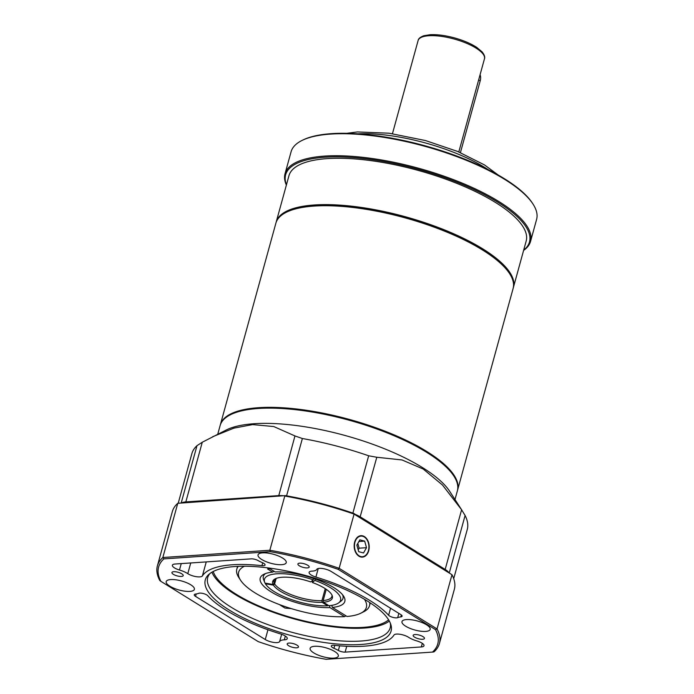 <?xml version="1.0" encoding="UTF-8"?>
<svg xmlns="http://www.w3.org/2000/svg" width="694" height="694" viewBox="0 0 694 694"><rect width="100%" height="100%" fill="white"/><g stroke="black" fill="none" stroke-linecap="round" stroke-linejoin="round"><path stroke-width="1.04" d="M523.684 250.109A126.473 40.53 -164.6 0 0 497.876 202.266A126.473 40.53 -164.6 0 0 355.05 157.677A126.473 40.53 -164.6 0 0 286.457 184.76M286.379 185.064A127.332 40.807 15.4 0 1 285.026 173.786A127.332 40.807 15.4 0 1 368.262 157.972A127.332 40.807 15.4 0 1 498.708 201.434A127.332 40.807 15.4 0 1 530.546 241.408A127.332 40.807 15.4 0 1 523.606 250.404M301.985 140.466L302.957 139.988A126.473 40.53 15.4 0 1 424.823 145.74A126.473 40.53 15.4 0 1 532.445 203.195L533.035 204.105A127.332 40.807 -164.6 0 0 504.764 179.434A127.332 40.807 -164.6 0 0 301.985 140.466A127.332 40.807 -164.6 0 0 291.081 151.786L285.026 173.786M530.546 241.408L536.601 219.408A127.332 40.807 -164.6 0 0 533.035 204.105M276.047 222.618A123.029 39.428 15.4 0 1 276.186 222.071A123.029 39.428 15.4 0 1 356.612 206.786A123.029 39.428 15.4 0 1 482.651 248.79A123.029 39.428 15.4 0 1 513.413 287.411A123.029 39.428 15.4 0 1 513.248 287.958M513.413 287.411L526.182 241.052A123.029 39.428 -164.6 0 0 495.421 202.431A123.029 39.428 -164.6 0 0 369.382 160.435A123.029 39.428 -164.6 0 0 288.956 175.712L276.186 222.071M286.613 212.138A122.691 39.315 15.4 0 1 286.804 212.043A122.691 39.315 15.4 0 1 405.027 217.621A122.691 39.315 15.4 0 1 509.422 273.358A122.691 39.315 15.4 0 1 509.535 273.54M457.572 490.129L513.109 288.513A123.029 39.428 -164.6 0 0 509.656 273.722A123.029 39.428 -164.6 0 0 404.966 217.829A123.029 39.428 -164.6 0 0 286.414 212.234A123.029 39.428 -164.6 0 0 275.882 223.164L220.345 424.78A123.029 39.428 15.4 0 1 374.855 427.417A123.029 39.428 15.4 0 1 457.572 490.129A123.029 39.428 15.4 0 1 457.459 490.519M456.565 481.228A122.691 39.315 -164.6 0 0 374.665 427.816A122.691 39.315 -164.6 0 0 225.776 417.658M230.668 414.639L231.249 414.353A122.517 39.263 15.4 0 1 349.299 419.922A122.517 39.263 15.4 0 1 453.555 475.581L453.911 476.127A123.029 39.428 -164.6 0 0 349.212 420.234A123.029 39.428 -164.6 0 0 230.668 414.639A123.029 39.428 -164.6 0 0 220.128 425.569L217.76 434.192M454.986 499.533L457.355 490.91A123.029 39.428 -164.6 0 0 453.911 476.127M355.554 514.514A17.211 5.517 15.4 0 1 360.36 516.935L445.166 569.444L461.605 509.769L461.952 510.307L449.712 491.369A123.029 39.428 -164.6 0 0 345.013 435.476A123.029 39.428 -164.6 0 0 226.47 429.881L202.275 442.234L185.836 501.909L278.528 495.62A17.211 5.517 15.4 0 1 283.386 495.759M181.281 502.673L196.992 445.661A142.817 45.769 -164.6 0 0 191.874 453.633L178.263 503.063M196.992 445.661L202.275 442.234M278.658 496.08L294.959 435.945L273.774 426.55L252.607 424.589L233.887 428.146L212.659 436.708M294.959 435.945L302.376 438.521L286.587 495.837M352.873 513.118L368.67 455.784A142.817 45.769 -164.6 0 0 302.376 438.521M368.67 455.784L376.799 457.259L360.021 517.282M453.711 578.666L467.262 529.479A142.817 45.769 -164.6 0 0 465.093 515.495L461.605 509.769L442.477 485.011L423.193 469.023L402.008 459.949L376.799 457.259M444.828 569.783L445.166 569.444A17.211 5.517 15.4 0 1 448.359 571.977M182.322 502.603A17.211 5.517 15.4 0 1 185.836 501.909L185.975 502.361M321.938 600.631L322.129 602.34A30.97 9.924 15.4 0 1 273.436 585.129L274.624 583.906A30.111 9.647 -164.6 0 0 321.938 600.631L325.243 588.659M276.134 578.432L274.624 583.906M312.768 580.245L312.343 582.492A30.97 9.924 15.4 0 1 332.313 595.973A30.97 9.924 15.4 0 1 323.361 602.253L328.921 605.697A39.489 12.657 -164.6 0 0 338.707 602.852A39.489 12.657 -164.6 0 0 314.824 580.41L315.388 579.082M339.696 601.924A41.293 13.238 -164.6 0 0 342.983 598.384A41.293 13.238 -164.6 0 0 342.55 594.741A41.293 13.238 15.4 0 1 342.983 598.384A41.293 13.238 15.4 0 1 341.014 601.091L338.707 602.852M312.343 582.492L314.824 580.41M273.08 584.487A30.97 9.924 15.4 0 1 273.748 579.837A30.97 9.924 15.4 0 1 310.756 581.928L313.237 579.854A39.489 12.657 -164.6 0 0 264.735 582.474A39.489 12.657 -164.6 0 0 265.021 583.116L273.08 584.487L274.269 583.264L275.527 578.692M264.735 582.474L263.651 579.785A41.293 13.238 15.4 0 1 263.347 576.445A41.293 13.238 15.4 0 1 265.585 573.539A41.293 13.238 -164.6 0 0 263.347 576.445A41.293 13.238 -164.6 0 0 264.327 581.112M326.258 589.336L323.17 600.544A30.111 9.647 -164.6 0 0 331.923 596.406A30.111 9.647 -164.6 0 0 332.018 595.183M274.408 579.317A30.111 9.647 -164.6 0 0 273.861 580.41A30.111 9.647 -164.6 0 0 274.269 583.264M313.792 578.527L313.237 579.854M323.361 602.253L323.17 600.544M265.134 583.134L265.386 583.767L273.436 585.129M265.386 583.767A39.489 12.657 -164.6 0 0 327.698 605.784L328.253 605.289M322.129 602.34L327.698 605.784M244.444 566.235A66.251 21.228 -164.6 0 0 240.506 580.141L238.736 577.408A68.827 22.061 15.4 0 1 236.81 569.132A68.827 22.061 15.4 0 1 238.276 566.339M240.506 580.141A66.251 21.228 -164.6 0 0 344.554 616.645L329.936 607.588A43.878 14.062 15.4 0 1 276.776 595.018A43.878 14.062 15.4 0 1 263.972 574.224A43.878 14.062 15.4 0 1 272.638 572.116L267.563 568.976L270.018 568.802L275.102 571.951A43.878 14.062 15.4 0 1 343.591 596.146A43.878 14.062 15.4 0 1 332.391 607.424L347.009 616.48A66.251 21.228 -164.6 0 0 360.715 613.253A66.251 21.228 -164.6 0 0 364.445 599.286M344.554 616.645L345.985 615.838M329.346 605.662L329.936 607.588M369.685 602.539A68.827 22.061 15.4 0 1 369.52 605.689A68.827 22.061 15.4 0 1 363.63 611.804L360.715 613.253M272.638 572.116L274.017 571.344M332.391 607.424L331.784 605.428M209.952 573.513A94.636 30.328 -164.6 0 0 207.697 577.634A94.636 30.328 -164.6 0 0 231.362 607.345A94.636 30.328 -164.6 0 0 328.314 639.651A94.636 30.328 -164.6 0 0 390.175 627.896A94.636 30.328 -164.6 0 0 390.349 623.203M229.384 610.147A96.362 30.883 15.4 0 1 208.677 574.571A96.362 30.883 15.4 0 1 306.384 575.716A96.362 30.883 15.4 0 1 390.904 624.765A96.362 30.883 15.4 0 1 336.625 643.98A96.362 30.883 15.4 0 1 229.384 610.147M291.272 608.612L284.956 608.057L279.378 604.552M358.989 556.215A10.74 7.504 86.1 0 0 362.199 557.135A10.74 7.504 86.1 0 0 369.173 545.892A10.74 7.504 86.1 0 0 360.741 535.699A10.74 7.504 86.1 0 0 354.218 544.582A10.74 7.504 86.1 0 0 358.989 556.215M279.647 641.551A13.767 4.416 15.4 0 1 284.297 639.842A8.606 2.759 -164.6 0 0 287.264 638.636A8.606 2.759 -164.6 0 0 280.48 633.917A100.665 32.254 15.4 0 1 207.758 595.704A5.162 1.657 -164.6 0 0 203.377 593.561A5.162 1.657 -164.6 0 0 198.701 593.318A21.505 6.897 15.4 0 1 195.569 594.064A5.162 1.657 -164.6 0 0 194.259 594.758A5.162 1.657 -164.6 0 0 195.552 596.38L265.264 639.538A8.606 2.759 -164.6 0 0 273.852 642.444A8.606 2.759 -164.6 0 0 279.647 641.551L281.643 634.307M179.477 570.026A13.767 4.416 15.4 0 1 187.796 573.66A8.606 2.759 -164.6 0 0 196.307 576.679A8.606 2.759 -164.6 0 0 202.388 575.933A100.665 32.254 15.4 0 1 261.95 565.662A5.162 1.657 -164.6 0 0 265.065 564.985A5.162 1.657 -164.6 0 0 262.419 562.678A21.505 6.897 15.4 0 1 258.003 560.526A5.162 1.657 -164.6 0 0 251.237 558.861L175.044 564.022A8.606 2.759 -164.6 0 0 172.372 565.22A8.606 2.759 -164.6 0 0 179.477 570.026L181.247 563.597M316.733 569.418A13.767 4.416 15.4 0 1 312.074 571.127A8.606 2.759 -164.6 0 0 309.108 572.342A8.606 2.759 -164.6 0 0 315.891 577.052A100.665 32.254 15.4 0 1 388.623 615.266A5.162 1.657 -164.6 0 0 392.995 617.408A5.162 1.657 -164.6 0 0 397.679 617.651A21.505 6.897 15.4 0 1 400.802 616.905A5.162 1.657 -164.6 0 0 402.112 616.22A5.162 1.657 -164.6 0 0 400.828 614.598L331.116 571.431A8.606 2.759 -164.6 0 0 322.519 568.525A8.606 2.759 -164.6 0 0 316.733 569.418M416.903 640.944A13.767 4.416 15.4 0 1 408.575 637.309A8.606 2.759 -164.6 0 0 400.074 634.29A8.606 2.759 -164.6 0 0 393.992 635.036A100.665 32.254 15.4 0 1 334.43 645.307A5.162 1.657 -164.6 0 0 331.307 645.984A5.162 1.657 -164.6 0 0 333.953 648.291A21.505 6.897 15.4 0 1 338.368 650.443A5.162 1.657 -164.6 0 0 345.135 652.117L421.327 646.947A8.606 2.759 -164.6 0 0 423.999 645.758A8.606 2.759 -164.6 0 0 416.903 640.944M211.93 572.203A94.636 30.328 -164.6 0 0 234.936 594.35A94.636 30.328 -164.6 0 0 389.325 621.061M213.214 571.5A92.918 29.773 -164.6 0 0 236.168 594.264A92.918 29.773 -164.6 0 0 322.441 624.661A92.918 29.773 -164.6 0 0 388.579 619.803M313.792 652.915A14.626 4.685 -164.6 0 0 328.774 657.903A14.626 4.685 -164.6 0 0 338.334 656.09A14.626 4.685 -164.6 0 0 325.477 647.684A14.626 4.685 -164.6 0 0 310.131 648.326A14.626 4.685 -164.6 0 0 313.792 652.915M405.643 626.196A14.626 4.685 -164.6 0 0 420.625 631.193A14.626 4.685 -164.6 0 0 430.185 629.371A14.626 4.685 -164.6 0 0 417.328 620.974A14.626 4.685 -164.6 0 0 401.982 621.607A14.626 4.685 -164.6 0 0 405.643 626.196M261.699 559.477A14.626 4.685 -164.6 0 0 276.68 564.465A14.626 4.685 -164.6 0 0 286.24 562.652A14.626 4.685 -164.6 0 0 273.384 554.246A14.626 4.685 -164.6 0 0 258.038 554.879A14.626 4.685 -164.6 0 0 261.699 559.477M169.848 586.187A14.626 4.685 -164.6 0 0 184.83 591.184A14.626 4.685 -164.6 0 0 194.389 589.362A14.626 4.685 -164.6 0 0 181.533 580.965A14.626 4.685 -164.6 0 0 166.187 581.598A14.626 4.685 -164.6 0 0 169.848 586.187M288.652 645.724A5.847 1.874 -164.6 0 0 294.646 647.719A5.847 1.874 -164.6 0 0 298.472 646.99A5.847 1.874 -164.6 0 0 293.328 643.633A5.847 1.874 -164.6 0 0 287.195 643.885A5.847 1.874 -164.6 0 0 288.652 645.724M414.63 637.187A5.847 1.874 -164.6 0 0 420.625 639.183A5.847 1.874 -164.6 0 0 424.45 638.454A5.847 1.874 -164.6 0 0 419.306 635.097A5.847 1.874 -164.6 0 0 413.164 635.348A5.847 1.874 -164.6 0 0 414.63 637.187M299.366 565.818A5.847 1.874 -164.6 0 0 305.36 567.813A5.847 1.874 -164.6 0 0 309.186 567.085A5.847 1.874 -164.6 0 0 304.041 563.728A5.847 1.874 -164.6 0 0 297.899 563.979A5.847 1.874 -164.6 0 0 299.366 565.818M173.387 574.354A5.847 1.874 -164.6 0 0 179.382 576.35A5.847 1.874 -164.6 0 0 183.207 575.621A5.847 1.874 -164.6 0 0 178.063 572.264A5.847 1.874 -164.6 0 0 171.93 572.515A5.847 1.874 -164.6 0 0 173.387 574.354M435.502 629.623L338.134 569.34A144.768 46.394 -164.6 0 0 270.304 551.669L163.888 558.887A144.768 46.394 -164.6 0 0 160.878 581.346L258.237 641.629A144.768 46.394 -164.6 0 0 326.076 659.3L432.483 652.091A144.768 46.394 -164.6 0 0 435.502 629.623A1418.198 888.832 -10.3 0 0 437.047 628.929A146.261 46.871 15.4 0 1 439.415 643.538L454.344 589.327A146.261 46.871 -164.6 0 0 451.985 574.719L354.079 514.098L339.149 568.317L437.047 628.929L451.985 574.719L353.836 513.447A145.402 46.593 15.4 0 0 285.381 495.62L177.768 503.297L162.838 557.516L269.836 550.264L284.774 496.045A146.261 46.871 -164.6 0 1 354.079 514.098L353.836 513.447M439.415 643.538A146.261 46.871 15.4 0 1 433.976 651.883A1418.198 60.196 173.7 0 1 432.483 652.091M285.381 495.62L177.768 503.297A146.261 46.871 -164.6 0 0 172.329 511.643L157.399 565.862A146.261 46.871 15.4 0 1 162.838 557.516A1418.198 847.365 42.8 0 0 163.888 558.887M160.878 581.346A1418.198 101.662 -144.8 0 1 159.759 580.47A146.261 46.871 15.4 0 1 157.399 565.862M270.304 551.669A1418.198 847.365 -137.2 0 0 269.836 550.264A146.261 46.871 15.4 0 1 339.149 568.317A1418.198 888.832 169.7 0 0 338.134 569.34M356.863 545.12L358.703 551.669L363.526 552.953L366.51 547.687L364.671 541.129L359.848 539.845L356.863 545.12M358.902 541.52L364.671 541.129M358.191 549.856L359.136 548.191L357.809 543.445M359.136 548.191L366.51 547.687M460.426 152.628L480.187 80.894A10.323 6.61 -58.2 0 0 480.066 74.787M488.411 169.778A94.636 30.328 -164.6 0 0 485.097 167.662A94.636 30.328 -164.6 0 0 357.896 133.829M465.093 515.495L449.365 572.593M484.464 58.808A34.414 11.026 -164.6 0 0 475.858 47.999A34.414 11.026 -164.6 0 0 440.603 36.253A34.414 11.026 -164.6 0 0 418.109 40.53C418.361 38.682 420.26 37.086 423.817 35.741L430.211 34.7C437.359 34.362 445.548 35.455 454.778 37.979C463.609 40.478 470.94 43.618 476.752 47.4L482.07 51.842C484.386 54.774 485.184 57.099 484.464 58.808L458.812 151.943M285.338 636.077L284.297 639.842M190.746 562.955L187.796 573.66M262.731 562.817L261.95 565.662M398.85 613.375L397.679 617.651M390.557 608.239L388.623 615.266M334.768 645.351L333.953 648.291M267.953 629.753L265.264 639.538M196.211 593.977L195.552 596.38M422.316 643.355L421.327 646.947M346.74 646.288L345.135 652.117M339.644 645.81L338.368 650.443M318.242 568.525L315.891 577.052M401.34 614.953L400.802 616.905M206.248 561.906L202.388 575.933M358.963 536.67A10.323 7.209 86.1 0 0 357.254 554.22A10.323 7.209 86.1 0 0 368.852 548.312A10.323 7.209 86.1 0 0 358.963 536.67M478.643 79.94L480.187 80.894M346.731 133.326L357.332 131.938L389.048 133.205L425.5 140.552L457.65 151.457L484.455 164.903L498.257 175.062M392.457 133.664L418.109 40.53M237.574 566.373L236.81 569.132M370.284 602.93L369.52 605.689"/></g></svg>
